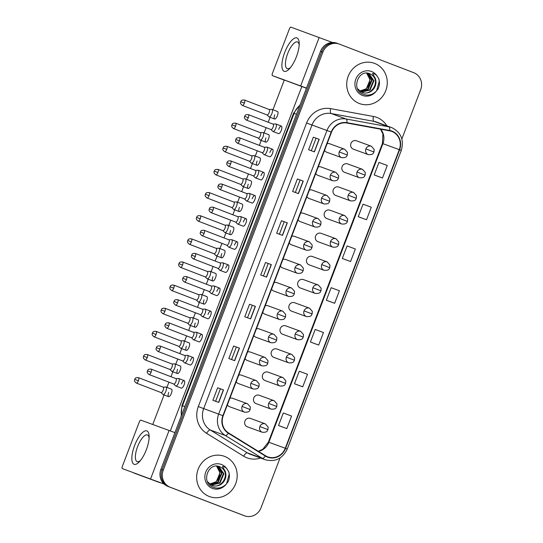 <?xml version="1.0" encoding="UTF-8"?>
<svg xmlns="http://www.w3.org/2000/svg" width="543" height="543" viewBox="0 0 543 543"><rect width="100%" height="100%" fill="white"/><g stroke="black" fill="none" stroke-linecap="round" stroke-linejoin="round"><path stroke-width="0.81" d="M320.994 166.952A4.473 4.188 110.1 0 0 318.246 166.918M315.734 173.495A4.473 4.188 110.1 0 0 317.865 175.328L332.798 180.778A4.473 4.188 110.1 0 1 330.416 175.077L338.506 178.179L338.689 175.606L335.859 172.382A4.473 4.188 110.1 0 0 330.416 175.077M312.157 190.091A4.473 4.188 110.1 0 0 309.408 190.05M306.897 196.634A4.473 4.188 110.1 0 0 309.028 198.466L323.961 203.917A4.473 4.188 110.1 0 1 321.578 198.215L329.669 201.31L329.852 198.738L327.029 195.521A4.473 4.188 110.1 0 0 321.578 198.215M303.32 213.229A4.473 4.188 110.1 0 0 300.578 213.189M298.059 219.766A4.473 4.188 110.1 0 0 300.198 221.605L315.123 227.055A4.473 4.188 110.1 0 1 312.748 221.354L320.832 224.449L321.022 221.877L318.191 218.653A4.473 4.188 110.1 0 0 312.748 221.354M294.489 236.361A4.473 4.188 110.1 0 0 291.74 236.327M289.229 242.904A4.473 4.188 110.1 0 0 291.36 244.737L306.293 250.187A4.473 4.188 110.1 0 1 303.91 244.486L312.001 247.588L312.184 245.015L309.354 241.791A4.473 4.188 110.1 0 0 303.91 244.486M285.652 259.5A4.473 4.188 110.1 0 0 282.903 259.459M280.392 266.043A4.473 4.188 110.1 0 0 282.523 267.875L297.455 273.326A4.473 4.188 110.1 0 1 295.08 267.624L303.164 270.719L303.347 268.147L300.523 264.93A4.473 4.188 110.1 0 0 295.08 267.624M276.815 282.638A4.473 4.188 110.1 0 0 274.072 282.598M271.554 289.175A4.473 4.188 110.1 0 0 273.692 291.014L288.618 296.464A4.473 4.188 110.1 0 1 286.242 290.763L294.326 293.858L294.516 291.286L291.686 288.061A4.473 4.188 110.1 0 0 286.242 290.763M267.984 305.77A4.473 4.188 110.1 0 0 265.235 305.736M262.724 312.313A4.473 4.188 110.1 0 0 264.855 314.146L279.788 319.596A4.473 4.188 110.1 0 1 277.405 313.895L285.496 316.997L285.679 314.424L282.849 311.2A4.473 4.188 110.1 0 0 277.405 313.895M259.147 328.909A4.473 4.188 110.1 0 0 256.398 328.868M253.886 335.452A4.473 4.188 110.1 0 0 256.018 337.284L270.95 342.735A4.473 4.188 110.1 0 1 268.575 337.033L276.659 340.128L276.849 337.556L274.018 334.339A4.473 4.188 110.1 0 0 268.575 337.033M250.309 352.047A4.473 4.188 110.1 0 0 247.567 352.007M245.049 358.584A4.473 4.188 110.1 0 0 247.187 360.423L262.113 365.873A4.473 4.188 110.1 0 1 259.737 360.172L267.828 363.267L268.011 360.695L265.181 357.47A4.473 4.188 110.1 0 0 259.737 360.172M241.479 375.179A4.473 4.188 110.1 0 0 238.73 375.145M236.219 381.722A4.473 4.188 110.1 0 0 238.35 383.555L253.282 389.012A4.473 4.188 110.1 0 1 250.9 383.304L258.991 386.406L259.174 383.833L256.344 380.609A4.473 4.188 110.1 0 0 250.9 383.304M232.642 398.318A4.473 4.188 110.1 0 0 229.893 398.277M227.381 404.861A4.473 4.188 110.1 0 0 229.513 406.693L244.445 412.144A4.473 4.188 110.1 0 1 242.069 406.442L250.153 409.537L250.343 406.965L247.513 403.748A4.473 4.188 110.1 0 0 242.069 406.442M329.825 143.82A4.473 4.188 110.1 0 0 327.076 143.78M324.565 150.357A4.473 4.188 110.1 0 0 326.696 152.196L341.628 157.646A4.473 4.188 110.1 0 1 339.253 151.945L347.337 155.04L347.527 152.468L344.696 149.244A4.473 4.188 110.1 0 0 339.253 151.945M347.629 163.925A4.473 4.188 110.1 0 0 342.11 166.626A4.473 4.188 110.1 0 0 344.5 172.301L359.432 177.751A4.473 4.188 110.1 0 1 357.05 172.05L365.14 175.145L365.324 172.572L362.493 169.348A4.473 4.188 110.1 0 0 357.05 172.05M338.791 187.057A4.473 4.188 110.1 0 0 333.273 189.765A4.473 4.188 110.1 0 0 335.662 195.432L350.595 200.883A4.473 4.188 110.1 0 1 348.212 195.181L356.303 198.283L356.486 195.711L353.663 192.487A4.473 4.188 110.1 0 0 348.212 195.181M329.954 210.195A4.473 4.188 110.1 0 0 324.436 212.904A4.473 4.188 110.1 0 0 326.832 218.571L341.757 224.021A4.473 4.188 110.1 0 1 339.382 218.32L347.466 221.415L347.656 218.843L344.825 215.625A4.473 4.188 110.1 0 0 339.382 218.32M321.123 233.334A4.473 4.188 110.1 0 0 315.605 236.035A4.473 4.188 110.1 0 0 317.994 241.71L332.927 247.16A4.473 4.188 110.1 0 1 330.544 241.459L338.635 244.554L338.818 241.981L335.988 238.757A4.473 4.188 110.1 0 0 330.544 241.459M312.286 256.466A4.473 4.188 110.1 0 0 306.768 259.174A4.473 4.188 110.1 0 0 309.157 264.841L324.09 270.292A4.473 4.188 110.1 0 1 321.714 264.59L329.798 267.692L329.981 265.12L327.157 261.896A4.473 4.188 110.1 0 0 321.714 264.59M303.449 279.604A4.473 4.188 110.1 0 0 297.931 282.312A4.473 4.188 110.1 0 0 300.327 287.98L315.252 293.43A4.473 4.188 110.1 0 1 312.877 287.729L320.961 290.824L321.151 288.252L318.32 285.034A4.473 4.188 110.1 0 0 312.877 287.729M294.618 302.743A4.473 4.188 110.1 0 0 289.1 305.444A4.473 4.188 110.1 0 0 291.489 311.119L306.422 316.569A4.473 4.188 110.1 0 1 304.039 310.868L312.13 313.963L312.313 311.39L309.483 308.166A4.473 4.188 110.1 0 0 304.039 310.868M285.781 325.875A4.473 4.188 110.1 0 0 280.263 328.583A4.473 4.188 110.1 0 0 282.652 334.25L297.584 339.701A4.473 4.188 110.1 0 1 295.209 333.999L303.293 337.101L303.483 334.529L300.652 331.305A4.473 4.188 110.1 0 0 295.209 333.999M276.944 349.013A4.473 4.188 110.1 0 0 271.425 351.721A4.473 4.188 110.1 0 0 273.821 357.389L288.747 362.839A4.473 4.188 110.1 0 1 286.371 357.138L294.462 360.233L294.645 357.661L291.815 354.443A4.473 4.188 110.1 0 0 286.371 357.138M268.113 372.152A4.473 4.188 110.1 0 0 262.595 374.853A4.473 4.188 110.1 0 0 264.984 380.528L279.916 385.978A4.473 4.188 110.1 0 1 277.534 380.276L285.625 383.372L285.808 380.799L282.978 377.575A4.473 4.188 110.1 0 0 277.534 380.276M259.276 395.284A4.473 4.188 110.1 0 0 253.757 397.992A4.473 4.188 110.1 0 0 256.147 403.659L271.079 409.11A4.473 4.188 110.1 0 1 268.704 403.408L276.787 406.51L276.978 403.938L274.147 400.714A4.473 4.188 110.1 0 0 268.704 403.408M250.445 418.422A4.473 4.188 110.1 0 0 244.927 421.13A4.473 4.188 110.1 0 0 247.316 426.798L262.242 432.248A4.473 4.188 110.1 0 1 259.866 426.547L267.957 429.642L268.14 427.07L265.31 423.852A4.473 4.188 110.1 0 0 259.866 426.547M356.459 140.786A4.473 4.188 110.1 0 0 350.941 143.495A4.473 4.188 110.1 0 0 353.33 149.162L368.263 154.612A4.473 4.188 110.1 0 1 365.887 148.911L373.971 152.006L374.161 149.434L371.331 146.216A4.473 4.188 110.1 0 0 365.887 148.911M374.65 63.416A21.455 20.111 110.1 0 0 374.351 63.307A21.455 20.111 110.1 0 0 348.158 76.407A21.455 20.111 110.1 0 0 359.337 103.509A21.455 20.111 110.1 0 0 359.636 103.618A21.455 20.111 110.1 0 0 385.829 90.518A21.455 20.111 110.1 0 0 374.65 63.416A21.455 20.111 110.1 0 0 374.351 63.307A21.455 20.111 110.1 0 0 348.158 76.407A21.455 20.111 110.1 0 0 359.337 103.509A21.455 20.111 110.1 0 0 359.636 103.618A21.455 20.111 110.1 0 0 385.829 90.518A21.455 20.111 110.1 0 0 374.65 63.416M224.578 456.398A21.455 20.111 110.1 0 0 224.286 456.29A21.455 20.111 110.1 0 0 198.093 469.39A21.455 20.111 110.1 0 0 209.272 496.492A21.455 20.111 110.1 0 0 209.564 496.601A21.455 20.111 110.1 0 0 235.757 483.501A21.455 20.111 110.1 0 0 224.578 456.398A21.455 20.111 110.1 0 0 224.286 456.29A21.455 20.111 110.1 0 0 198.093 469.39A21.455 20.111 110.1 0 0 209.272 496.492A21.455 20.111 110.1 0 0 209.564 496.601A21.455 20.111 110.1 0 0 235.757 483.501A21.455 20.111 110.1 0 0 224.578 456.398M391.883 131.474A14.308 13.405 -69.9 0 1 399.295 149.644L285.272 448.246A14.308 13.405 -69.9 0 1 267.848 456.88A14.308 13.405 -69.9 0 1 265.554 455.767L228.528 432.927A14.308 13.405 -69.9 0 1 223.207 415.789L331.495 132.214A14.308 13.405 -69.9 0 1 346.862 123.023L389.63 130.843A14.308 13.405 -69.9 0 1 391.686 131.399A14.308 13.405 -69.9 0 1 391.883 131.474M392.005 131.141A14.661 13.745 110.1 0 0 389.698 130.49L346.936 122.677A14.661 13.745 110.1 0 0 331.182 132.092L222.895 415.673A14.661 13.745 110.1 0 0 228.345 433.233L265.371 456.072A14.661 13.745 110.1 0 0 285.584 448.369L399.607 149.766A14.661 13.745 110.1 0 0 392.005 131.141M337.06 43.277A13.412 12.57 110.1 0 0 336.877 43.202A13.412 12.57 110.1 0 0 320.54 51.293L160.904 469.335A13.412 12.57 110.1 0 0 167.855 486.372L243.345 515.355A13.412 12.57 110.1 0 0 243.529 515.422A13.412 12.57 110.1 0 1 243.345 515.355L169.029 486.8L244.513 515.782A13.412 12.57 110.1 0 0 244.703 515.85A13.412 12.57 110.1 0 0 261.034 507.759L280.052 457.966M160.904 469.335L162.079 469.763A13.412 12.57 110.1 0 0 169.029 486.8A13.412 12.57 110.1 0 1 162.079 469.763L321.714 51.721L162.079 469.763L163.246 470.19A13.412 12.57 110.1 0 0 170.197 487.227L244.513 515.782M338.228 43.705A13.412 12.57 110.1 0 0 338.045 43.63A13.412 12.57 110.1 0 0 321.714 51.721A13.412 12.57 110.1 0 1 338.045 43.63A13.412 12.57 110.1 0 1 338.228 43.705M280.935 426.445L286.792 428.583L291.577 416.053L283.303 412.979L278.518 425.508L280.996 426.465M296.885 384.682L302.736 386.82L307.521 374.29L299.254 371.222L294.469 383.745L296.94 384.702M312.829 342.918L318.687 345.056L323.472 332.526L315.198 329.458L310.413 341.988L312.89 342.938M376.625 175.871L382.476 178.009L387.261 165.479L378.987 162.405L374.208 174.934L376.679 175.891M360.674 217.628L366.532 219.766L371.31 207.243L363.043 204.168L358.258 216.698L360.735 217.655M344.724 259.391L350.581 261.529L355.366 248.999L347.092 245.931L342.314 258.461L344.785 259.411M328.78 301.155L334.637 303.293L339.416 290.763L331.149 287.695L326.363 300.225L328.834 301.175M401.868 138.954L420.669 89.717A13.412 12.57 110.1 0 0 413.718 72.681L339.402 44.132A13.412 12.57 110.1 0 0 339.219 44.058A13.412 12.57 110.1 0 0 322.881 52.148L163.246 470.19M234.678 360.667L228.827 358.536L233.612 346.006L239.463 348.144L234.678 360.667M218.734 402.431L212.876 400.293L217.662 387.77L223.519 389.901L218.734 402.431M282.523 235.384L276.665 233.246L281.45 220.716L287.308 222.854L282.523 235.384M298.474 193.62L292.616 191.482L297.401 178.952L303.252 181.09L298.474 193.62M314.417 151.857L308.567 149.719L313.345 137.189L319.203 139.327L314.417 151.857M250.628 318.911L244.771 316.773L249.556 304.243L255.414 306.381L250.628 318.911M266.579 277.147L260.721 275.009L265.507 262.479L271.357 264.617L266.579 277.147M265.507 262.479L271.357 264.617M249.556 304.243L255.414 306.381M313.345 137.189L319.203 139.327M297.401 178.952L303.252 181.09M281.45 220.716L287.308 222.854M217.662 387.77L223.519 389.901M233.612 346.006L239.463 348.144M334.637 303.293L326.363 300.225M350.581 261.529L342.314 258.461M366.532 219.766L358.258 216.698M382.476 178.009L374.208 174.934M318.687 345.056L310.413 341.988M302.736 386.82L294.469 383.745M286.792 428.583L278.518 425.508M263.464 276.007L268.228 263.525M279.414 234.25L284.179 221.761M295.358 192.487L300.123 180.004M311.309 150.723L316.074 138.241M247.52 317.77L252.285 305.288M231.569 359.534L236.334 347.052M215.619 401.297L220.39 388.815M242.171 514.927A13.412 12.57 110.1 0 0 242.361 514.995L244.703 515.85M267.095 114.94L268.934 116.786A4.025 1.405 -69 0 0 269.118 116.915A4.025 1.405 -69 0 0 271.88 113.636A4.025 1.405 -69 0 0 272.002 109.401A4.025 1.405 -69 0 0 271.995 109.401A4.025 1.405 -69 0 0 271.785 109.367L269.185 109.516M269.118 116.915A4.025 1.405 -69 0 0 269.124 116.915L274.636 119.032A4.025 1.405 111 0 1 274.758 114.797M267.041 114.878A2.905 1.011 -69 0 0 267.17 114.967A2.905 1.011 -69 0 0 267.176 114.967A2.905 1.011 -69 0 0 269.165 112.605A2.905 1.011 -69 0 0 269.253 109.543A2.905 1.011 -69 0 0 269.253 109.537L244.499 100.027C240.434 99.749 241.323 101.412 240.739 101.704L244.404 103.089A2.905 1.011 -69 0 0 244.499 100.027M270.998 129.539L272.83 131.392A4.025 1.405 -69 0 0 273.014 131.515A4.025 1.405 -69 0 0 275.769 128.25A4.025 1.405 -69 0 0 275.898 124.001A4.025 1.405 -69 0 0 275.892 124.001A4.025 1.405 -69 0 0 275.681 123.974L273.081 124.116M270.937 129.478A2.905 1.011 -69 0 0 271.066 129.573A2.905 1.011 -69 0 0 273.061 127.205A2.905 1.011 -69 0 0 273.149 124.143L248.395 114.634C244.33 114.356 245.219 116.019 244.635 116.311L248.3 117.695A2.905 1.011 -69 0 0 248.395 114.634M271.066 129.573A2.905 1.011 -69 0 0 271.072 129.573L246.312 120.057A2.905 1.011 -69 0 0 248.3 117.695M273.014 131.515A4.025 1.405 -69 0 0 273.02 131.521L278.532 133.632A4.025 1.405 111 0 0 281.288 130.361A4.025 1.405 111 0 0 281.417 126.125L275.898 124.001M258.264 138.078L260.097 139.924A4.025 1.405 -69 0 0 260.28 140.046A4.025 1.405 -69 0 0 260.287 140.053A4.025 1.405 -69 0 0 263.043 136.775A4.025 1.405 -69 0 0 263.172 132.54A4.025 1.405 -69 0 0 263.158 132.533A4.025 1.405 -69 0 0 262.948 132.506L260.348 132.648M258.203 138.017A2.905 1.011 -69 0 0 258.339 138.105A2.905 1.011 -69 0 0 260.328 135.736A2.905 1.011 -69 0 0 260.423 132.675A2.905 1.011 -69 0 0 260.416 132.675M258.339 138.105L233.578 128.589A2.905 1.011 -69 0 0 235.574 126.227A2.905 1.011 -69 0 0 235.662 123.166C231.596 122.888 232.485 124.551 231.902 124.842L235.574 126.227M249.427 161.21L251.26 163.063A4.025 1.405 -69 0 0 251.45 163.185A4.025 1.405 -69 0 0 254.205 159.907A4.025 1.405 -69 0 0 254.334 155.671A4.025 1.405 -69 0 0 254.328 155.671A4.025 1.405 -69 0 0 254.11 155.637L251.511 155.787M251.45 163.185A4.025 1.405 -69 0 0 251.457 163.185L256.961 165.303A4.025 1.405 111 0 1 257.09 161.067M249.366 161.149A2.905 1.011 -69 0 0 249.502 161.237A2.905 1.011 -69 0 0 251.497 158.875A2.905 1.011 -69 0 0 251.585 155.814A2.905 1.011 -69 0 0 251.579 155.814L226.825 146.305C222.766 146.019 223.648 147.682 223.071 147.981L226.736 149.359A2.905 1.011 -69 0 0 226.825 146.305M249.502 161.237A2.905 1.011 -69 0 0 249.508 161.244L224.741 151.728A2.905 1.011 -69 0 0 226.736 149.359M240.59 184.349L242.429 186.195A4.025 1.405 -69 0 0 242.612 186.324A4.025 1.405 -69 0 0 245.375 183.045A4.025 1.405 -69 0 0 245.497 178.81A4.025 1.405 -69 0 0 245.49 178.81A4.025 1.405 -69 0 0 245.28 178.776L242.68 178.925M242.612 186.324A4.025 1.405 -69 0 0 242.619 186.324L248.131 188.441A4.025 1.405 111 0 1 248.253 184.206M240.535 184.287A2.905 1.011 -69 0 0 240.664 184.376A2.905 1.011 -69 0 0 240.671 184.376A2.905 1.011 -69 0 0 242.66 182.014A2.905 1.011 -69 0 0 242.748 178.952L217.994 169.436C213.928 169.158 214.818 170.821 214.234 171.113L217.899 172.498A2.905 1.011 -69 0 0 217.994 169.436M231.759 207.487L233.592 209.333A4.025 1.405 -69 0 0 233.775 209.455A4.025 1.405 -69 0 0 233.789 209.462A4.025 1.405 -69 0 0 236.538 206.184A4.025 1.405 -69 0 0 236.667 201.948A4.025 1.405 -69 0 0 236.653 201.942A4.025 1.405 -69 0 0 236.443 201.915L233.843 202.057M231.698 207.426A2.905 1.011 -69 0 0 231.834 207.514A2.905 1.011 -69 0 0 233.823 205.145A2.905 1.011 -69 0 0 233.918 202.084A2.905 1.011 -69 0 0 233.911 202.084M231.834 207.514A2.905 1.011 -69 0 0 231.841 207.514L207.073 197.998A2.905 1.011 -69 0 0 209.069 195.636A2.905 1.011 -69 0 0 209.157 192.575C205.091 192.297 205.98 193.96 205.403 194.251L209.069 195.636M262.16 152.678L263.993 154.531A4.025 1.405 -69 0 0 264.176 154.653A4.025 1.405 -69 0 0 264.19 154.653A4.025 1.405 -69 0 0 266.939 151.388A4.025 1.405 -69 0 0 267.068 147.139A4.025 1.405 -69 0 0 267.054 147.139A4.025 1.405 -69 0 0 266.844 147.105L264.244 147.255M262.099 152.617A2.905 1.011 -69 0 0 262.235 152.705A2.905 1.011 -69 0 0 264.224 150.343A2.905 1.011 -69 0 0 264.319 147.282A2.905 1.011 -69 0 0 264.312 147.282L239.558 137.773C235.499 137.488 236.381 139.151 235.805 139.442L239.47 140.827A2.905 1.011 -69 0 0 239.558 137.773M262.235 152.705A2.905 1.011 -69 0 0 262.242 152.712L237.474 143.196A2.905 1.011 -69 0 0 239.47 140.827M253.323 175.817L255.156 177.663A4.025 1.405 -69 0 0 255.346 177.785A4.025 1.405 -69 0 0 258.101 174.527A4.025 1.405 -69 0 0 258.23 170.278A4.025 1.405 -69 0 0 258.224 170.271A4.025 1.405 -69 0 0 258.013 170.244L255.407 170.393M253.262 175.756A2.905 1.011 -69 0 0 253.398 175.844A2.905 1.011 -69 0 0 255.393 173.475A2.905 1.011 -69 0 0 255.481 170.421A2.905 1.011 -69 0 0 255.475 170.414M253.398 175.844A2.905 1.011 -69 0 0 253.405 175.844L228.637 166.328A2.905 1.011 -69 0 0 230.632 163.966A2.905 1.011 -69 0 0 230.721 160.904C226.662 160.626 227.551 162.289 226.967 162.581L230.632 163.966M255.346 177.785A4.025 1.405 -69 0 0 255.353 177.792L260.857 179.909A4.025 1.405 111 0 0 263.62 176.631A4.025 1.405 111 0 0 263.749 172.396L258.23 170.278M244.493 198.948L246.325 200.801A4.025 1.405 -69 0 0 246.508 200.924A4.025 1.405 -69 0 0 246.515 200.93A4.025 1.405 -69 0 0 249.264 197.659A4.025 1.405 -69 0 0 249.393 193.41A4.025 1.405 -69 0 0 249.386 193.41A4.025 1.405 -69 0 0 249.176 193.383L246.576 193.525M244.431 198.887A2.905 1.011 -69 0 0 244.56 198.982A2.905 1.011 -69 0 0 246.556 196.614A2.905 1.011 -69 0 0 246.651 193.552A2.905 1.011 -69 0 0 246.644 193.552L221.89 184.043C217.824 183.765 218.714 185.428 218.13 185.72L221.795 187.104A2.905 1.011 -69 0 0 221.89 184.043M244.56 198.982A2.905 1.011 -69 0 0 244.567 198.982L219.806 189.466A2.905 1.011 -69 0 0 221.795 187.104M373.57 89.079A10.107 9.475 110.1 0 0 372.213 75.158L369.81 73.719C358.299 68.703 350.826 89.609 362.792 94.122C367.72 96.063 372.193 95.113 376.197 91.278L378.145 88.787C379.632 85.455 379.842 82.095 378.77 78.708L377.134 76.122C375.926 74.472 374.378 73.617 372.491 73.563L375.206 78.097C376.632 81.898 376.089 85.556 373.57 89.079C370.435 92.71 366.62 93.83 362.133 92.446L357.538 88.733M367.903 73.21L372.098 80.093L368.181 89.425L360.491 91.624M367.659 73.183L371.636 79.923L367.72 89.256L360.274 91.489M368.846 73.407L373.957 80.771L370.041 90.104L361.366 92.113M368.622 73.353L373.496 80.602L369.579 89.934L361.143 91.998M372.213 75.158C380.46 81.362 371.439 96.688 361.665 92.276M366.892 73.122L370.238 79.414L366.321 88.747L359.826 91.041A10.107 9.475 110.1 0 0 369.79 81.212L369.776 79.244L366.627 73.122M378.77 78.708L379.272 81.124L376.611 90.837M223.506 482.062A10.107 9.475 110.1 0 0 222.141 468.141L219.745 466.702C208.234 461.686 200.761 482.591 212.72 487.105C217.655 489.046 222.128 488.096 226.132 484.261L228.08 481.777C229.567 478.444 229.777 475.077 228.705 471.691L227.069 469.111C225.861 467.455 224.313 466.6 222.426 466.546L225.141 471.08C226.567 474.881 226.017 478.539 223.506 482.062C220.37 485.693 216.555 486.813 212.069 485.428L207.467 481.716M217.838 466.199L222.033 473.082L218.116 482.408L210.419 484.607M217.594 466.165L221.564 472.912L217.655 482.238L210.209 484.471M218.775 466.389L223.892 473.761L219.976 483.087L211.295 485.096M218.557 466.335L223.424 473.591L219.515 482.917L211.078 484.98M222.141 468.141C230.395 474.344 221.368 489.671 211.6 485.259M216.827 466.104L220.173 472.403L216.257 481.729L209.754 484.023A10.107 9.475 110.1 0 0 219.725 474.195L219.711 472.234L216.562 466.104M228.705 471.691L229.207 474.107L226.546 483.82M284.695 52.481A17.885 6.231 111 0 1 293.885 38.56A17.885 6.231 111 0 1 299.207 43.291A17.885 6.231 111 0 1 296.403 56.757A17.885 6.231 111 0 1 289.392 68.832A17.885 6.231 111 0 1 282.292 68.839A17.885 6.231 111 0 1 284.695 52.481M299.173 44.947A14.308 4.989 -69 0 0 297.489 41.96A14.308 4.989 -69 0 0 287.675 53.608A14.308 4.989 -69 0 0 287.227 68.669A14.308 4.989 -69 0 0 290.478 67.583M332.492 42.49L290.899 27.15A2.233 0.781 -69 0 0 289.371 28.969L272.471 73.237A2.233 0.781 -69 0 0 272.396 75.592A2.233 0.781 -69 0 0 272.403 75.592L306.435 88.244M306.49 88.088L272.403 75.592M284.138 80.099A2.233 0.781 111 0 1 284.132 80.099A2.233 0.781 111 0 1 284.125 80.099L272.396 75.592M134.63 445.47A17.885 6.231 111 0 1 143.82 431.542A17.885 6.231 111 0 1 149.135 436.273A17.885 6.231 111 0 1 146.338 449.74A17.885 6.231 111 0 1 139.327 461.815A17.885 6.231 111 0 1 132.227 461.821A17.885 6.231 111 0 1 134.63 445.47M149.108 437.93A14.308 4.989 -69 0 0 147.424 434.943A14.308 4.989 -69 0 0 137.61 446.59A14.308 4.989 -69 0 0 137.162 461.652A14.308 4.989 -69 0 0 140.413 460.566M174.927 432.628L140.834 420.133A2.233 0.781 -69 0 0 139.307 421.952L122.399 466.22A2.233 0.781 -69 0 0 122.331 468.575A2.233 0.781 -69 0 0 122.338 468.582L164.135 484.078M163.986 483.942L134.067 473.082A2.233 0.781 111 0 1 134.06 473.082A2.233 0.781 111 0 0 134.073 473.089M181.471 383.901A4.025 1.405 111 0 1 184.233 380.623A4.025 1.405 111 0 1 184.104 384.858A4.025 1.405 111 0 1 181.348 388.136L175.83 386.019A4.025 1.405 -69 0 0 178.586 382.754A4.025 1.405 -69 0 0 178.715 378.505A4.025 1.405 -69 0 0 178.708 378.498A4.025 1.405 -69 0 0 178.498 378.471L175.898 378.62M190.308 360.762A4.025 1.405 111 0 1 193.064 357.484A4.025 1.405 111 0 1 192.941 361.726A4.025 1.405 111 0 1 190.179 364.998L184.668 362.88A4.025 1.405 -69 0 0 184.674 362.88A4.025 1.405 -69 0 0 187.423 359.615A4.025 1.405 -69 0 0 187.552 355.366A4.025 1.405 -69 0 0 187.545 355.366A4.025 1.405 -69 0 0 187.328 355.332L184.729 355.482M199.138 337.624A4.025 1.405 111 0 1 201.901 334.352A4.025 1.405 111 0 1 201.772 338.588A4.025 1.405 111 0 1 199.016 341.859L193.498 339.742A4.025 1.405 -69 0 0 196.254 336.477A4.025 1.405 -69 0 0 196.383 332.235A4.025 1.405 -69 0 0 196.376 332.228A4.025 1.405 -69 0 0 196.166 332.201L193.566 332.343M207.976 314.485A4.025 1.405 111 0 1 210.738 311.214A4.025 1.405 111 0 1 210.609 315.449A4.025 1.405 111 0 1 207.847 318.727L202.335 316.61A4.025 1.405 -69 0 0 205.091 313.345A4.025 1.405 -69 0 0 205.22 309.096A4.025 1.405 -69 0 0 205.213 309.089A4.025 1.405 -69 0 0 205.003 309.062L202.396 309.211M216.813 291.353A4.025 1.405 111 0 1 219.569 288.075A4.025 1.405 111 0 1 219.447 292.317A4.025 1.405 111 0 1 216.684 295.589L211.173 293.471A4.025 1.405 -69 0 0 211.179 293.471A4.025 1.405 -69 0 0 213.928 290.206A4.025 1.405 -69 0 0 214.057 285.957A4.025 1.405 -69 0 0 214.051 285.957A4.025 1.405 -69 0 0 213.833 285.923L211.234 286.073M161.081 392.575L162.914 394.428A4.025 1.405 -69 0 0 163.097 394.551A4.025 1.405 -69 0 0 165.859 391.272A4.025 1.405 -69 0 0 165.982 387.037L171.5 389.155A4.025 1.405 111 0 1 171.371 393.39A4.025 1.405 111 0 1 168.615 396.668A4.025 1.405 111 0 1 168.737 392.433M169.911 369.437L171.751 371.29A4.025 1.405 -69 0 0 171.934 371.412A4.025 1.405 -69 0 0 174.697 368.14A4.025 1.405 -69 0 0 174.819 363.898L180.337 366.023A4.025 1.405 111 0 1 180.208 370.258A4.025 1.405 111 0 1 177.446 373.53A4.025 1.405 111 0 1 177.575 369.294M178.749 346.305L180.581 348.151A4.025 1.405 -69 0 0 180.771 348.273A4.025 1.405 -69 0 0 183.527 345.002A4.025 1.405 -69 0 0 183.656 340.766L189.168 342.884A4.025 1.405 111 0 1 189.045 347.12A4.025 1.405 111 0 1 186.283 350.391A4.025 1.405 111 0 1 186.412 346.156M187.586 323.166L189.419 325.013A4.025 1.405 -69 0 0 189.602 325.142A4.025 1.405 -69 0 0 192.365 321.863A4.025 1.405 -69 0 0 192.487 317.628L198.005 319.746A4.025 1.405 111 0 1 197.876 323.981A4.025 1.405 111 0 1 195.12 327.259A4.025 1.405 111 0 1 195.242 323.024M196.417 300.028L198.256 301.881A4.025 1.405 -69 0 0 198.439 302.003A4.025 1.405 -69 0 0 201.202 298.731A4.025 1.405 -69 0 0 201.324 294.489L206.842 296.607A4.025 1.405 111 0 1 206.713 300.849A4.025 1.405 111 0 1 203.951 304.121A4.025 1.405 111 0 1 204.08 299.885M225.644 268.215A4.025 1.405 111 0 1 228.406 264.943A4.025 1.405 111 0 1 228.277 269.179A4.025 1.405 111 0 1 225.521 272.45L220.003 270.333A4.025 1.405 -69 0 0 222.759 267.068A4.025 1.405 -69 0 0 222.888 262.826A4.025 1.405 -69 0 0 222.881 262.819A4.025 1.405 -69 0 0 222.671 262.792L220.071 262.934M234.481 245.076A4.025 1.405 111 0 1 237.243 241.805A4.025 1.405 111 0 1 237.115 246.04A4.025 1.405 111 0 1 234.352 249.318L228.841 247.194A4.025 1.405 -69 0 0 231.596 243.936A4.025 1.405 -69 0 0 231.725 239.687A4.025 1.405 -69 0 0 231.718 239.68A4.025 1.405 -69 0 0 231.508 239.653L228.902 239.802M243.318 221.944A4.025 1.405 111 0 1 246.074 218.666A4.025 1.405 111 0 1 245.952 222.908A4.025 1.405 111 0 1 243.189 226.18L237.678 224.062A4.025 1.405 -69 0 0 237.685 224.062A4.025 1.405 -69 0 0 240.434 220.797A4.025 1.405 -69 0 0 240.563 216.548A4.025 1.405 -69 0 0 240.556 216.548A4.025 1.405 -69 0 0 240.339 216.514L237.739 216.664M205.254 276.896L207.087 278.742A4.025 1.405 -69 0 0 207.27 278.864A4.025 1.405 -69 0 0 207.283 278.871A4.025 1.405 -69 0 0 210.032 275.593A4.025 1.405 -69 0 0 210.161 271.357L215.673 273.475A4.025 1.405 111 0 1 215.551 277.711A4.025 1.405 111 0 1 212.788 280.982A4.025 1.405 111 0 1 212.917 276.747M214.091 253.757L215.924 255.604A4.025 1.405 -69 0 0 216.107 255.733A4.025 1.405 -69 0 0 218.87 252.454A4.025 1.405 -69 0 0 218.992 248.219L224.51 250.337A4.025 1.405 111 0 1 224.381 254.572A4.025 1.405 111 0 1 221.625 257.85A4.025 1.405 111 0 1 221.748 253.615M252.149 198.806A4.025 1.405 111 0 1 254.911 195.534A4.025 1.405 111 0 1 254.782 199.77A4.025 1.405 111 0 1 252.027 203.041L246.508 200.924M260.986 175.667A4.025 1.405 111 0 1 263.749 172.396M269.817 152.535A4.025 1.405 111 0 1 272.579 149.257A4.025 1.405 111 0 1 272.457 153.499A4.025 1.405 111 0 1 269.695 156.771L264.176 154.653M236.667 201.948L242.178 204.066A4.025 1.405 111 0 1 242.056 208.302A4.025 1.405 111 0 1 239.293 211.573A4.025 1.405 111 0 1 239.415 207.338M245.497 178.81L251.015 180.928A4.025 1.405 111 0 1 250.886 185.163A4.025 1.405 111 0 1 248.131 188.441M254.334 155.671L259.846 157.789A4.025 1.405 111 0 1 259.724 162.031A4.025 1.405 111 0 1 256.961 165.303M263.172 132.54L268.683 134.657A4.025 1.405 111 0 1 268.561 138.893A4.025 1.405 111 0 1 265.798 142.164A4.025 1.405 111 0 1 265.921 137.929M222.922 230.619L224.754 232.472A4.025 1.405 -69 0 0 224.945 232.594A4.025 1.405 -69 0 0 227.7 229.316A4.025 1.405 -69 0 0 227.829 225.08L233.341 227.198A4.025 1.405 111 0 1 233.219 231.44A4.025 1.405 111 0 1 230.456 234.712A4.025 1.405 111 0 1 230.585 230.476M278.654 129.397A4.025 1.405 111 0 1 281.417 126.125M272.002 109.401L277.521 111.519A4.025 1.405 111 0 1 277.392 115.754A4.025 1.405 111 0 1 274.636 119.032M159.628 482.415L134.189 473.129L159.574 482.551M152.759 424.49L164.054 394.917M166.925 387.397L168.921 382.163M170.997 376.733L172.891 371.779M175.762 364.265L177.758 359.032M179.828 353.602L181.722 348.64M184.593 341.126L186.595 335.893M188.665 330.463L190.559 325.508M193.43 317.988L195.426 312.754M197.503 307.324L199.396 302.37M202.267 294.856L204.263 289.616M206.333 284.193L208.227 279.231M211.098 271.717L213.1 266.484M215.171 261.054L217.064 256.099M219.935 248.579L221.931 243.345M224.008 237.915L225.902 232.961M228.766 225.447L230.768 220.207M232.838 214.784L234.732 209.822M237.603 202.308L239.606 197.075M241.676 191.645L243.569 186.69M246.441 179.17L248.436 173.936M250.513 168.506L252.407 163.552M255.271 156.038L257.273 150.798M259.344 145.375L261.237 140.413M264.108 132.899L266.111 127.666M268.181 122.236L270.075 117.281M272.946 109.761L284.254 80.147M301.82 86.561L170.326 430.904M224.945 232.594A4.025 1.405 -69 0 0 224.951 232.594L230.456 234.712M222.861 230.558A2.905 1.011 -69 0 0 222.997 230.646A2.905 1.011 -69 0 0 224.992 228.284A2.905 1.011 -69 0 0 225.08 225.223A2.905 1.011 -69 0 0 225.073 225.223L200.319 215.714C196.261 215.428 197.15 217.091 196.566 217.39L200.231 218.775A2.905 1.011 -69 0 0 200.319 215.714M227.829 225.08A4.025 1.405 -69 0 0 227.822 225.08A4.025 1.405 -69 0 0 227.605 225.046L225.006 225.196M222.997 230.646A2.905 1.011 -69 0 0 223.003 230.653L198.236 221.137A2.905 1.011 -69 0 0 200.231 218.775M216.107 255.733A4.025 1.405 -69 0 0 216.114 255.733L221.625 257.85M214.03 253.696A2.905 1.011 -69 0 0 214.159 253.785A2.905 1.011 -69 0 0 214.166 253.785A2.905 1.011 -69 0 0 216.155 251.423A2.905 1.011 -69 0 0 216.243 248.361L191.489 238.845C187.423 238.567 188.312 240.23 187.729 240.522L191.394 241.906A2.905 1.011 -69 0 0 191.489 238.845M218.992 248.219A4.025 1.405 -69 0 0 218.985 248.219A4.025 1.405 -69 0 0 218.775 248.185L216.175 248.334M205.193 276.835A2.905 1.011 -69 0 0 205.329 276.923A2.905 1.011 -69 0 0 207.317 274.554A2.905 1.011 -69 0 0 207.412 271.5A2.905 1.011 -69 0 0 207.406 271.493M210.161 271.357A4.025 1.405 -69 0 0 210.155 271.351A4.025 1.405 -69 0 0 209.937 271.324L207.338 271.466M205.329 276.923A2.905 1.011 -69 0 0 205.335 276.923L180.568 267.407A2.905 1.011 -69 0 0 182.563 265.045A2.905 1.011 -69 0 0 182.652 261.984C178.593 261.706 179.475 263.369 178.898 263.66L182.563 265.045M235.594 222.026A2.905 1.011 -69 0 0 235.73 222.114A2.905 1.011 -69 0 0 237.725 219.752A2.905 1.011 -69 0 0 237.814 216.691A2.905 1.011 -69 0 0 237.807 216.691L213.053 207.182C208.994 206.897 209.876 208.56 209.299 208.851L212.965 210.236A2.905 1.011 -69 0 0 213.053 207.182M235.73 222.114A2.905 1.011 -69 0 0 235.737 222.121L210.969 212.605A2.905 1.011 -69 0 0 212.965 210.236M235.655 222.087L237.488 223.94A4.025 1.405 -69 0 0 237.678 224.062M226.757 245.164A2.905 1.011 -69 0 0 226.893 245.253A2.905 1.011 -69 0 0 228.888 242.891A2.905 1.011 -69 0 0 228.976 239.83A2.905 1.011 -69 0 0 228.97 239.823L204.216 230.313C200.157 230.035 201.046 231.698 200.462 231.99L204.127 233.375A2.905 1.011 -69 0 0 204.216 230.313M226.893 245.253A2.905 1.011 -69 0 0 226.899 245.253L202.132 235.737A2.905 1.011 -69 0 0 204.127 233.375M226.818 245.226L228.657 247.072A4.025 1.405 -69 0 0 228.841 247.194A4.025 1.405 -69 0 0 228.847 247.201M217.926 268.303A2.905 1.011 -69 0 0 218.062 268.391A2.905 1.011 -69 0 0 220.051 266.022A2.905 1.011 -69 0 0 220.146 262.961A2.905 1.011 -69 0 0 220.139 262.961L195.385 253.452C191.319 253.174 192.208 254.837 191.625 255.129L195.29 256.513A2.905 1.011 -69 0 0 195.385 253.452M218.062 268.391L193.301 258.875A2.905 1.011 -69 0 0 195.29 256.513M217.987 268.357L219.82 270.21A4.025 1.405 -69 0 0 220.003 270.333A4.025 1.405 -69 0 0 220.01 270.339M198.439 302.003A4.025 1.405 -69 0 0 198.446 302.003L203.951 304.121M196.356 299.967A2.905 1.011 -69 0 0 196.491 300.055A2.905 1.011 -69 0 0 196.498 300.062A2.905 1.011 -69 0 0 198.487 297.693A2.905 1.011 -69 0 0 198.575 294.632A2.905 1.011 -69 0 0 198.568 294.632L173.814 285.123C169.755 284.837 170.645 286.507 170.061 286.799L173.726 288.184A2.905 1.011 -69 0 0 173.814 285.123M201.324 294.489A4.025 1.405 -69 0 0 201.317 294.489A4.025 1.405 -69 0 0 201.107 294.462L198.5 294.605M189.602 325.142A4.025 1.405 -69 0 0 189.609 325.142L195.12 327.259M187.525 323.105A2.905 1.011 -69 0 0 187.654 323.194A2.905 1.011 -69 0 0 187.661 323.194A2.905 1.011 -69 0 0 189.65 320.832A2.905 1.011 -69 0 0 189.745 317.77A2.905 1.011 -69 0 0 189.738 317.77L164.984 308.254C160.918 307.976 161.807 309.639 161.223 309.931L164.889 311.315A2.905 1.011 -69 0 0 164.984 308.254M192.487 317.628A4.025 1.405 -69 0 0 192.48 317.628A4.025 1.405 -69 0 0 192.27 317.594L189.67 317.743M180.771 348.273A4.025 1.405 -69 0 0 180.778 348.28L186.283 350.391M178.688 346.244A2.905 1.011 -69 0 0 178.823 346.332A2.905 1.011 -69 0 0 180.819 343.963A2.905 1.011 -69 0 0 180.907 340.909A2.905 1.011 -69 0 0 180.9 340.902M183.656 340.766A4.025 1.405 -69 0 0 183.649 340.76A4.025 1.405 -69 0 0 183.432 340.732L180.833 340.875M178.823 346.332A2.905 1.011 -69 0 0 178.83 346.332L154.063 336.816A2.905 1.011 -69 0 0 156.058 334.454A2.905 1.011 -69 0 0 156.146 331.393C152.088 331.115 152.97 332.778 152.393 333.069L156.058 334.454M171.934 371.412A4.025 1.405 -69 0 0 171.941 371.412L177.446 373.53M169.85 369.376A2.905 1.011 -69 0 0 169.986 369.464A2.905 1.011 -69 0 0 171.982 367.102A2.905 1.011 -69 0 0 172.07 364.041A2.905 1.011 -69 0 0 172.063 364.041L147.316 354.531C143.25 354.246 144.139 355.916 143.556 356.208L147.221 357.593A2.905 1.011 -69 0 0 147.316 354.531M174.819 363.898A4.025 1.405 -69 0 0 174.812 363.898A4.025 1.405 -69 0 0 174.602 363.871L171.995 364.014M169.986 369.464A2.905 1.011 -69 0 0 169.993 369.471L145.225 359.955A2.905 1.011 -69 0 0 147.221 357.593M163.097 394.551A4.025 1.405 -69 0 0 163.104 394.551L168.615 396.668M161.02 392.514A2.905 1.011 -69 0 0 161.156 392.603A2.905 1.011 -69 0 0 163.144 390.241A2.905 1.011 -69 0 0 163.239 387.179A2.905 1.011 -69 0 0 163.233 387.179L138.479 377.663C134.413 377.385 135.302 379.048 134.718 379.34L138.39 380.724A2.905 1.011 -69 0 0 138.479 377.663M165.982 387.037A4.025 1.405 -69 0 0 165.975 387.037A4.025 1.405 -69 0 0 165.764 387.003L163.165 387.152M161.156 392.603L136.395 383.093A2.905 1.011 -69 0 0 138.39 380.724M209.089 291.435A2.905 1.011 -69 0 0 209.225 291.523A2.905 1.011 -69 0 0 211.22 289.161A2.905 1.011 -69 0 0 211.308 286.1A2.905 1.011 -69 0 0 211.302 286.1L186.548 276.591C182.489 276.306 183.371 277.968 182.794 278.26L186.459 279.645A2.905 1.011 -69 0 0 186.548 276.591M209.225 291.523A2.905 1.011 -69 0 0 209.231 291.53L184.464 282.014A2.905 1.011 -69 0 0 186.459 279.645M209.15 291.496L210.983 293.349A4.025 1.405 -69 0 0 211.173 293.471M200.258 314.573A2.905 1.011 -69 0 0 200.387 314.662A2.905 1.011 -69 0 0 202.383 312.3A2.905 1.011 -69 0 0 202.471 309.238A2.905 1.011 -69 0 0 202.464 309.232L177.717 299.722C173.651 299.444 174.541 301.107 173.957 301.399L177.622 302.784A2.905 1.011 -69 0 0 177.717 299.722M200.387 314.662A2.905 1.011 -69 0 0 200.394 314.662L175.627 305.152A2.905 1.011 -69 0 0 177.622 302.784M200.313 314.635L202.152 316.481A4.025 1.405 -69 0 0 202.335 316.61A4.025 1.405 -69 0 0 202.342 316.61M191.421 337.712A2.905 1.011 -69 0 0 191.557 337.8A2.905 1.011 -69 0 0 193.546 335.431A2.905 1.011 -69 0 0 193.641 332.37A2.905 1.011 -69 0 0 193.634 332.37L168.88 322.861C164.814 322.583 165.703 324.246 165.12 324.538L168.792 325.922A2.905 1.011 -69 0 0 168.88 322.861M191.557 337.8L166.796 328.284A2.905 1.011 -69 0 0 168.792 325.922M191.482 337.766L193.315 339.619A4.025 1.405 -69 0 0 193.498 339.742A4.025 1.405 -69 0 0 193.505 339.748M182.584 360.844A2.905 1.011 -69 0 0 182.719 360.932A2.905 1.011 -69 0 0 184.715 358.57A2.905 1.011 -69 0 0 184.803 355.509A2.905 1.011 -69 0 0 184.796 355.509L160.042 346C155.984 345.715 156.866 347.377 156.289 347.676L159.954 349.054A2.905 1.011 -69 0 0 160.042 346M182.719 360.932A2.905 1.011 -69 0 0 182.726 360.939L157.959 351.423A2.905 1.011 -69 0 0 159.954 349.054M182.645 360.905L184.477 362.758A4.025 1.405 -69 0 0 184.668 362.88M173.753 383.982A2.905 1.011 -69 0 0 173.882 384.071A2.905 1.011 -69 0 0 175.878 381.709A2.905 1.011 -69 0 0 175.966 378.647A2.905 1.011 -69 0 0 175.966 378.641L151.212 369.131C147.146 368.853 148.035 370.516 147.452 370.808L151.117 372.193A2.905 1.011 -69 0 0 151.212 369.131M173.882 384.071A2.905 1.011 -69 0 0 173.889 384.071L149.128 374.561A2.905 1.011 -69 0 0 151.117 372.193M173.808 384.044L175.647 385.89A4.025 1.405 -69 0 0 175.83 386.019A4.025 1.405 -69 0 0 175.837 386.019M399.295 149.644L382.896 143.664A14.308 13.405 110.1 0 0 380.677 129.207M260.572 458.027A22.351 20.953 -69.9 0 1 246.922 457.803A22.351 20.953 -69.9 0 1 243.644 456.181L206.618 433.341A22.351 20.953 -69.9 0 1 198.31 406.564L306.598 122.989A22.351 20.953 -69.9 0 1 330.612 108.634L373.374 116.453A22.351 20.953 -69.9 0 1 386.86 125.833M265.371 456.072A4.473 1.527 121.7 0 1 262.35 458.333L247.357 452.862A17.885 16.758 110.1 0 0 249.977 454.158A17.885 16.758 110.1 0 0 250.228 454.253L265.215 459.724A17.885 16.758 -69.9 0 1 262.35 458.333L225.318 435.493A17.885 16.758 -69.9 0 1 218.673 414.078L326.961 130.496L331.182 132.092M346.936 122.677A4.473 1.541 100.4 0 0 346.176 119.012L331.182 113.541A17.885 16.758 110.1 0 0 311.974 125.026L326.961 130.496A17.885 16.758 -69.9 0 1 346.176 119.012L388.937 126.831A17.885 16.758 -69.9 0 1 391.503 127.53A17.885 16.758 -69.9 0 1 391.754 127.619M285.584 448.369L287.261 449.027L401.284 150.431C404.223 139.945 401.046 132.343 391.761 127.625L376.516 122.053A17.885 16.758 110.1 0 0 373.951 121.361L331.182 113.541A4.473 1.541 -79.6 0 1 330.612 108.634M389.698 130.49A4.473 1.541 100.4 0 0 388.937 126.831L373.951 121.361A4.473 1.541 -79.6 0 1 373.374 116.453M222.895 415.673L203.686 408.601A17.885 16.758 110.1 0 0 210.331 430.022L247.357 452.862A4.473 1.527 -58.3 0 0 243.644 456.181M228.345 433.233A4.473 1.527 121.7 0 1 225.318 435.493L210.331 430.022A4.473 1.527 -58.3 0 0 206.618 433.341M401.284 150.431L399.607 149.766M322.881 52.148L320.54 51.293M170.197 487.227L167.855 486.372M306.598 122.989L311.974 125.026L203.686 408.601L198.31 406.564M258.448 451.382A14.308 13.405 110.1 0 0 268.873 442.26L382.896 143.664L382.421 143.495L382.91 133.938L380.487 129.173M285.272 448.246L268.398 442.097L382.421 143.495M266.423 277.086L271.201 264.563M282.367 235.329L287.152 222.8M298.317 193.566L303.103 181.036M314.261 151.802L319.046 139.273M250.472 318.85L255.258 306.327M234.528 360.613L239.307 348.083M218.578 402.377L223.363 389.847M299.858 105.451A17.885 16.758 110.1 0 0 294.116 113.378L296.498 114.254M181.199 416.196L181.946 405.546L293.587 113.195L294.116 113.378L182.482 405.736L184.864 406.605M181.946 405.546L182.482 405.736A17.885 16.758 110.1 0 0 181.471 415.483M371.392 146.237A4.473 4.188 110.1 0 0 371.331 146.216L356.398 140.766M267.17 114.967L242.416 105.457A2.905 1.011 -69 0 0 244.404 103.089M344.757 149.271A4.473 4.188 110.1 0 0 344.696 149.244L329.764 143.793M362.554 169.375A4.473 4.188 110.1 0 0 362.493 169.348L347.568 163.898M353.724 192.507A4.473 4.188 110.1 0 0 353.663 192.487L338.73 187.036M344.886 215.646A4.473 4.188 110.1 0 0 344.825 215.625L329.893 210.175M240.664 184.376L215.91 174.866A2.905 1.011 -69 0 0 217.899 172.498M336.049 238.784A4.473 4.188 110.1 0 0 335.988 238.757L321.062 233.307M335.92 172.403A4.473 4.188 110.1 0 0 335.859 172.382L320.933 166.932M327.09 195.541A4.473 4.188 110.1 0 0 327.029 195.521L312.096 190.07M318.252 218.68A4.473 4.188 110.1 0 0 318.191 218.653L303.259 213.202M377.134 76.122A12.788 11.987 110.1 0 0 371.555 71.52A12.788 11.987 110.1 0 0 355.801 79.163A12.788 11.987 110.1 0 0 362.432 95.412A12.788 11.987 110.1 0 0 376.197 91.278M227.069 469.111A12.788 11.987 110.1 0 0 221.49 464.503A12.788 11.987 110.1 0 0 205.736 472.145A12.788 11.987 110.1 0 0 212.361 488.395A12.788 11.987 110.1 0 0 226.132 484.261M300.652 85.909L319.155 37.467M150.587 478.892L169.083 430.45M327.219 261.916A4.473 4.188 110.1 0 0 327.157 261.896L312.225 256.445M318.381 285.055A4.473 4.188 110.1 0 0 318.32 285.034L303.388 279.584M214.159 253.785L189.405 244.275A2.905 1.011 -69 0 0 191.394 241.906M309.544 308.193A4.473 4.188 110.1 0 0 309.483 308.166L294.557 302.716M309.415 241.818A4.473 4.188 110.1 0 0 309.354 241.791L294.428 236.341M300.584 264.95A4.473 4.188 110.1 0 0 300.523 264.93L285.591 259.479M291.747 288.089A4.473 4.188 110.1 0 0 291.686 288.061L276.754 282.611M300.713 331.325A4.473 4.188 110.1 0 0 300.652 331.305L285.72 325.854M196.491 300.055L171.731 290.546A2.905 1.011 -69 0 0 173.726 288.184M291.876 354.464A4.473 4.188 110.1 0 0 291.815 354.443L276.882 348.993M187.654 323.194L162.9 313.684A2.905 1.011 -69 0 0 164.889 311.315M283.046 377.602A4.473 4.188 110.1 0 0 282.978 377.575L268.052 372.125M274.208 400.734A4.473 4.188 110.1 0 0 274.147 400.714L259.215 395.263M265.371 423.873A4.473 4.188 110.1 0 0 265.31 423.852L250.377 418.402M282.91 311.227A4.473 4.188 110.1 0 0 282.849 311.2L267.923 305.75M274.079 334.359A4.473 4.188 110.1 0 0 274.018 334.339L259.086 328.888M265.242 357.498A4.473 4.188 110.1 0 0 265.181 357.47L250.248 352.02M256.411 380.636A4.473 4.188 110.1 0 0 256.344 380.609L241.418 375.159M247.574 403.768A4.473 4.188 110.1 0 0 247.513 403.748L232.58 398.297M265.215 459.724C275.192 462.263 282.536 458.699 287.261 449.027M339.219 44.058L336.877 43.202M258.271 451.274L262.812 449.258L268.398 442.097M293.587 113.195L300.123 104.765M373.971 152.006C373.292 152.644 373.883 155.013 368.263 154.612M242.416 105.457C239.205 102.946 240.983 102.294 240.739 101.704M246.312 120.057C243.101 117.546 244.879 116.901 244.635 116.311M347.337 155.04C346.658 155.678 347.248 158.047 341.628 157.646M265.798 142.164L260.28 140.046M365.14 175.145C364.455 175.783 365.045 178.152 359.432 177.751M235.662 123.166L260.423 132.675M233.578 128.589C230.375 126.078 232.146 125.433 231.902 124.842M356.303 198.283C355.624 198.921 356.208 201.283 350.595 200.883M224.741 151.728C221.537 149.216 223.316 148.572 223.071 147.981M347.466 221.415C346.787 222.053 347.377 224.422 341.757 224.021M215.91 174.866C212.7 172.355 214.478 171.71 214.234 171.113M239.293 211.573L233.775 209.455M338.635 244.554C337.95 245.192 338.54 247.56 332.927 247.16M209.157 192.575L233.918 202.084M207.073 197.998C203.869 195.487 205.641 194.842 205.403 194.251M272.579 149.257L267.068 147.139M237.474 143.196C234.271 140.685 236.042 140.04 235.805 139.442M338.506 178.179C337.821 178.817 338.411 181.179 332.798 180.778M230.721 160.904L255.481 170.421M228.637 166.328C225.433 163.816 227.212 163.172 226.967 162.581M329.669 201.31C328.99 201.955 329.574 204.317 323.961 203.917M254.911 195.534L249.393 193.41M219.806 189.466C216.596 186.955 218.374 186.31 218.13 185.72M320.832 224.449C320.153 225.087 320.743 227.456 315.123 227.055M329.798 267.692C329.119 268.33 329.703 270.692 324.09 270.292M198.236 221.137C195.032 218.625 196.81 217.981 196.566 217.39M320.961 290.824C320.282 291.462 320.872 293.831 315.252 293.43M189.405 244.275C186.195 241.764 187.973 241.119 187.729 240.522M212.788 280.982L207.27 278.864M312.13 313.963C311.444 314.601 312.035 316.969 306.422 316.569M182.652 261.984L207.412 271.5M180.568 267.407C177.364 264.896 179.136 264.251 178.898 263.66M246.074 218.666L240.563 216.548M210.969 212.605C207.765 210.093 209.537 209.449 209.299 208.851M312.001 247.588C311.315 248.226 311.906 250.588 306.293 250.187M237.243 241.805L231.725 239.687M202.132 235.737C198.928 233.225 200.706 232.58 200.462 231.99M303.164 270.719C302.485 271.364 303.069 273.726 297.455 273.326M228.406 264.943L222.888 262.826M193.301 258.875C190.091 256.364 191.869 255.719 191.625 255.129M294.326 293.858C293.648 294.496 294.238 296.865 288.618 296.464M303.293 337.101C302.614 337.739 303.204 340.101 297.584 339.701M171.731 290.546C168.527 288.034 170.305 287.39 170.061 286.799M294.462 360.233C293.777 360.878 294.367 363.24 288.747 362.839M162.9 313.684C159.69 311.173 161.468 310.528 161.223 309.931M285.625 383.372C284.946 384.01 285.53 386.378 279.916 385.978M156.146 331.393L180.907 340.909M154.063 336.816C150.859 334.305 152.631 333.66 152.393 333.069M276.787 406.51C276.109 407.148 276.699 409.51 271.079 409.11M145.225 359.955C142.022 357.443 143.8 356.799 143.556 356.208M267.957 429.642C267.271 430.287 267.862 432.649 262.242 432.248M136.395 383.093C133.184 380.582 134.963 379.937 134.718 379.34M219.569 288.075L214.057 285.957M184.464 282.014C181.26 279.502 183.032 278.858 182.794 278.26M285.496 316.997C284.81 317.635 285.401 319.997 279.788 319.596M210.738 311.214L205.22 309.096M175.627 305.152C172.423 302.634 174.201 301.989 173.957 301.399M276.659 340.128C275.98 340.773 276.57 343.135 270.95 342.735M201.901 334.352L196.383 332.235M166.796 328.284C163.586 325.773 165.364 325.128 165.12 324.538M267.828 363.267C267.142 363.905 267.733 366.274 262.113 365.873M193.064 357.484L187.552 355.366M157.959 351.423C154.755 348.911 156.533 348.267 156.289 347.676M258.991 386.406C258.312 387.044 258.896 389.406 253.282 389.012M184.233 380.623L178.715 378.505M149.128 374.561C145.918 372.043 147.696 371.398 147.452 370.808M250.153 409.537C249.475 410.182 250.065 412.544 244.445 412.144"/></g></svg>
